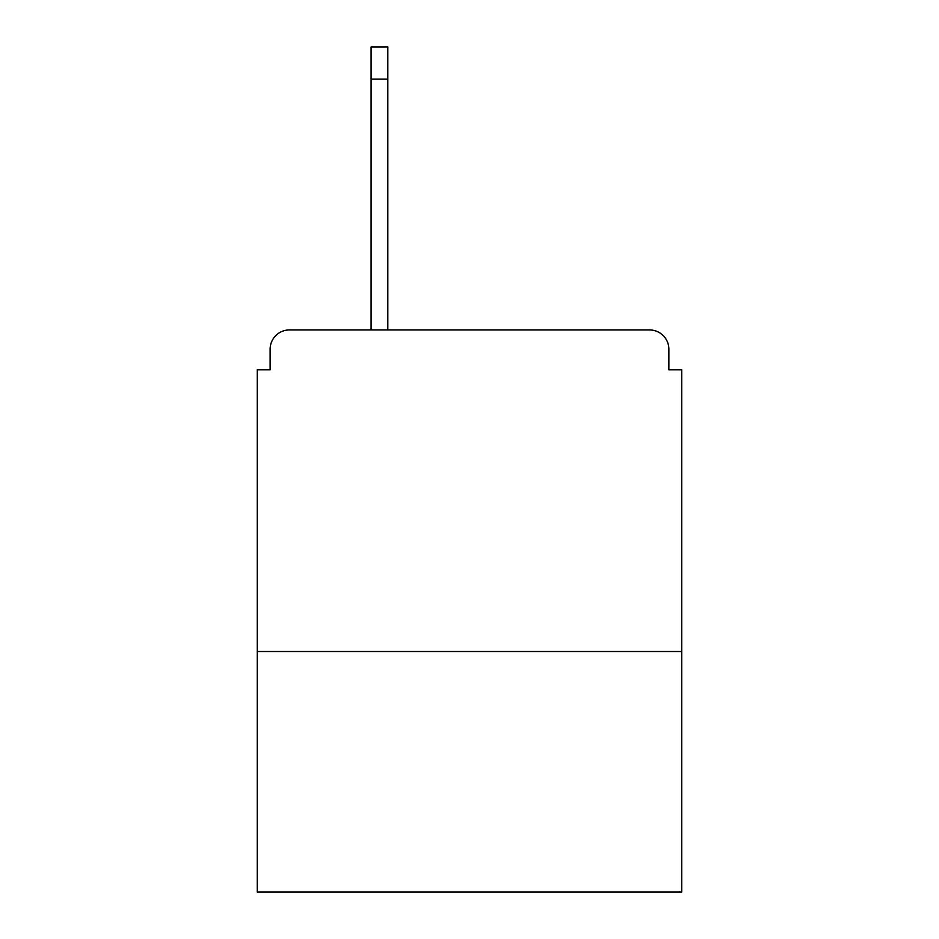 <?xml version="1.0" encoding="UTF-8"?>
<svg xmlns="http://www.w3.org/2000/svg" width="939" height="939" viewBox="0 0 939 939"><rect width="100%" height="100%" fill="white"/><g stroke="black" fill="none" stroke-linecap="round" stroke-linejoin="round"><path stroke-width="1.41" d="M681.737 651.513L681.737 369.813L668.873 369.813L668.873 349.226A19.296 19.296 0 0 0 649.577 329.941L289.423 329.941A19.296 19.296 0 0 0 270.127 349.226L270.127 369.813L257.263 369.813L257.263 892.05L681.737 892.05L681.737 651.513L257.263 651.513M270.127 349.226L270.127 369.813M649.577 329.941L569.832 329.941M369.168 329.941L289.423 329.941M668.873 369.813L668.873 349.226M387.819 79.111L371.093 79.111L371.093 46.95L387.819 46.95L387.819 329.941M371.093 79.111L371.093 329.941"/></g></svg>

